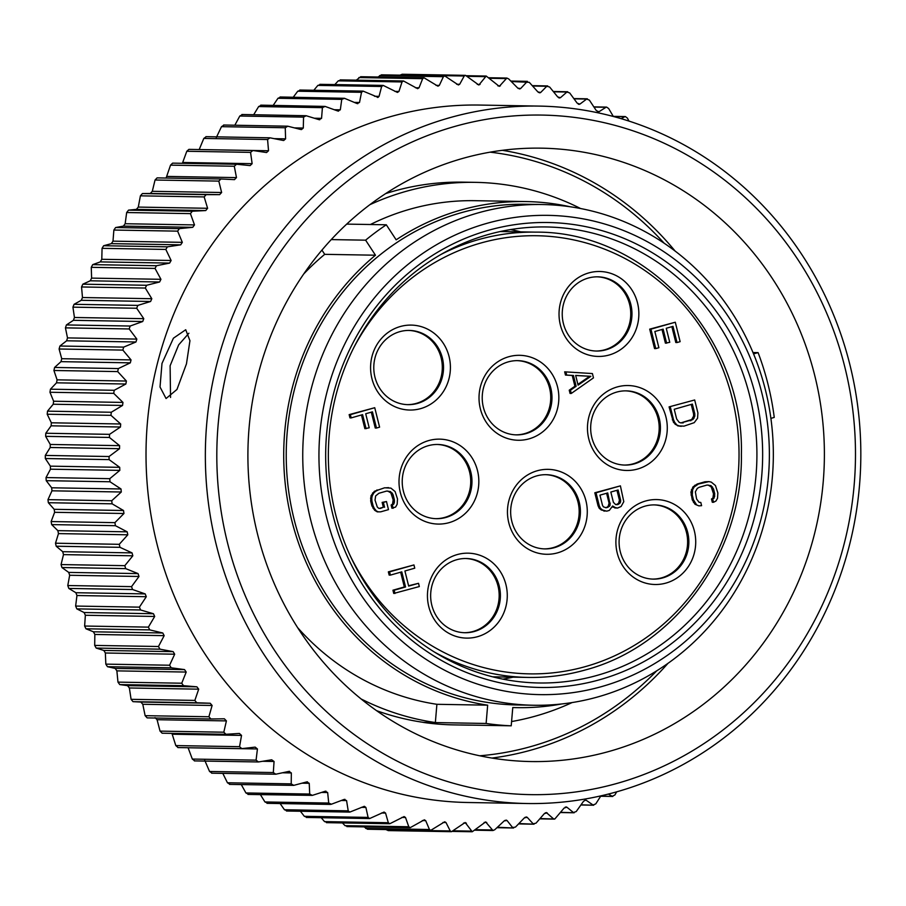 <?xml version="1.0" encoding="UTF-8"?>
<svg xmlns="http://www.w3.org/2000/svg" width="906" height="906" viewBox="0 0 906 906"><rect width="100%" height="100%" fill="white"/><g stroke="black" fill="none" stroke-linecap="round" stroke-linejoin="round"><path stroke-width="1.36" d="M341.143 80.306L338.266 80.838L334.835 84.575M356.262 80.158L360.735 76.716L424.053 77.803L437.938 86.183L439.308 85.413L443.396 76.693L444.733 75.923L458.379 84.971L459.67 84.292L464.223 76.013L465.469 75.334L478.855 85.028L486.216 76.047L499.274 86.376L506.884 78.052L508.696 78.935L517.79 88.109L520.61 88.562L527.394 81.347L510.814 81.064M378.04 77.01L381.426 74.836L444.733 75.923M400.158 75.153L402.173 74.247L465.469 75.345M313.804 90.272L317.881 85.391L320.724 84.677M424.053 77.803L422.649 78.663L419.036 87.803L417.598 88.675L403.51 80.974L402.026 81.936L398.946 91.461L397.417 92.423L383.215 85.413L319.875 84.326M357.847 103.68L356.794 103.443L359.512 102.491L361.517 92.299L363.136 91.121L378.062 97.361L379.07 96.353L381.641 86.489L383.215 85.413M539.093 106.093L479.761 105.062A348.765 327.734 91 0 0 389.761 116.863A348.765 327.734 91 0 0 156.965 543.894A348.765 327.734 91 0 0 467.768 802.501L527.088 803.52A348.765 327.734 -89 0 1 216.296 544.914A348.765 327.734 -89 0 1 539.093 106.093A348.765 327.734 -89 0 1 849.885 364.688A348.765 327.734 -89 0 1 527.088 803.52M546.341 812.557L553.441 818.786L554.778 819.035L564.121 808.05L566.85 807.178L566.114 806.929M565.197 807.155L566.85 807.178L573.441 812.523L576.216 811.55L583.509 801.312L585.536 800.077M560.565 812.546L574.178 812.773L560.757 812.308M584.755 800.247L586.193 800.27L593.056 805.015L595.774 803.871L600.905 795.864M580.882 804.992L593.702 805.219L581.018 804.811M608.39 794.064L612.23 796.295L614.88 794.992L616.68 791.844M600.667 796.238L612.784 796.453L600.746 796.102M628.979 121.087L627.416 118.12L625.355 116.568L613.283 116.364M613.464 116.512L624.823 116.704L621.154 118.675M613.351 116.478L608.651 108.527L606.612 107.101L593.849 106.885M593.974 107.078L605.978 107.282L598.945 111.766L596.307 110.623L589.387 100.124L586.658 99.048L587.371 98.811L573.838 98.584M598.3 111.936L597.53 111.732M574.008 98.833L586.658 99.048L579.885 104.133L577.179 103.159L569.693 92.944L566.907 92.038L567.722 91.744L553.283 91.495M579.138 104.36L578.243 104.111M553.543 91.812L566.907 92.038L560.429 97.712L557.677 96.908L549.625 87.01L546.794 86.274L547.7 85.923L532.264 85.651M559.591 97.995L558.56 97.678M532.603 86.025L546.794 86.274L540.644 92.514L537.858 91.891L529.274 82.333L511.256 81.517M539.716 92.865L540.644 92.514L538.549 92.48M519.591 88.981L520.61 88.562L518.277 88.528M540.033 818.56L554.778 819.035M377.485 97.429L378.062 97.361M356.794 103.443L344.495 98.301L341.755 99.366L340.316 109.83L337.655 110.951L338.584 111.132M280.045 96.987L344.495 98.301M337.655 110.951L325.095 106.421L322.411 107.644L321.551 118.358L318.969 119.649L319.761 119.773M260.724 105.153L325.095 106.421M318.969 119.649L306.16 115.73L303.555 117.123L303.295 128.04L301.449 129.581M241.891 114.507L306.16 115.73M300.781 129.49L287.78 126.206L285.254 127.757L285.594 138.856L283.691 140.509M223.601 125.017L287.78 126.206M283.17 140.453L270.011 137.814L267.576 139.524L268.527 150.747L266.568 152.525M205.922 136.659L270.011 137.814M266.183 152.491L252.899 150.498L250.566 152.367L252.128 163.68L250.135 165.583M182.389 163.295L186.795 151.268L188.901 149.377L252.899 150.498M249.897 165.571L236.523 164.246L234.292 166.24L236.477 177.61L234.45 179.648M166.115 178.029L170.532 165.141L172.616 163.137L236.523 164.246M234.36 179.637L220.928 178.98L218.81 181.109L221.63 192.502L219.614 194.654L206.172 194.654L204.167 196.919L207.61 208.289L205.73 210.566L192.299 211.234L190.43 213.623L194.496 224.926L192.74 227.315L179.365 228.64L177.633 231.143L182.321 242.344L180.69 244.835L167.406 246.828L165.821 249.433L171.121 260.486L169.626 263.091L156.478 265.73L155.039 268.425L160.94 279.308L159.592 281.993L146.613 285.277L145.311 288.051L151.812 298.72L150.611 301.483L137.837 305.401L136.693 308.255L143.771 318.674L142.729 321.505L130.181 326.035L129.196 328.957L136.84 339.093L135.957 341.981L123.68 347.111L122.854 350.09L131.042 359.909L130.328 362.842L118.346 368.561L117.689 371.585L126.41 381.041L125.855 384.019L114.213 390.293L113.726 393.363L122.956 402.423L122.559 405.435L111.279 412.253L110.962 415.333L120.679 423.985L120.453 427.009L109.558 434.348L109.411 437.451L119.592 445.65L119.535 448.685L109.06 456.522L109.094 459.614L119.705 467.337L119.819 470.373L109.785 478.674L109.988 481.765L121.008 488.98L121.291 492.003L111.732 500.735L112.106 503.815L123.51 510.508L123.952 513.498L114.903 522.649L115.436 525.695L127.191 531.833L127.803 534.8L119.264 544.313L119.966 547.326L132.049 552.887L132.82 555.808L124.813 565.672L125.685 568.628L138.052 573.6L138.992 576.476L131.54 586.635L132.57 589.534L145.198 593.906L146.285 596.714L139.411 607.145L140.6 609.976L153.442 613.724L154.688 616.454L148.391 627.133L149.739 629.885L162.774 632.988L164.167 635.638L158.471 646.51L159.954 649.172L173.148 651.64L174.677 654.2L169.592 665.231L171.234 667.79L184.541 669.602L186.206 672.059L181.732 683.215L183.51 685.672L196.896 686.827L198.697 689.172L194.847 700.417L196.761 702.762L210.192 703.249L212.117 705.468L208.89 716.759L210.928 718.979L224.36 718.798L226.409 720.904L223.805 732.207L225.968 734.29L162.072 733.214M210.6 718.979L147.157 717.88L145.13 715.672L142.786 704.279L140.86 702.048L132.989 701.663L131.087 699.319L129.365 687.982L127.565 685.638L119.751 684.585L117.973 682.127L116.874 670.87L115.209 668.413L107.463 666.703L105.832 664.132L105.356 653L103.816 650.451L96.195 648.073L94.7 645.412L94.836 634.449L93.443 631.799L85.968 628.787L84.632 626.035L85.357 615.265L84.111 612.535L76.829 608.877L75.64 606.057L76.953 595.514L75.866 592.717L68.811 588.436L67.78 585.536L69.66 575.276L68.731 572.411L61.925 567.53L61.053 564.574L63.488 554.619L62.718 551.697L56.206 546.227L55.504 543.215L58.471 533.6L57.859 530.644L51.676 524.597L51.132 521.55L54.62 512.309L54.179 509.319L48.346 502.717L47.973 499.648L51.959 490.814L51.676 487.79L46.229 480.667L46.025 477.575L50.487 469.183L50.374 466.148L45.323 458.527L45.3 455.424L50.204 447.496L50.26 444.461L45.651 436.352L45.798 433.249L51.121 425.82L51.348 422.796L47.203 414.246L47.508 411.154L53.228 404.235L53.624 401.233L49.966 392.264L50.442 389.195L56.523 382.819L57.078 379.841L53.93 370.486L54.587 367.462L60.996 361.653L61.721 358.708L59.094 349.003L59.921 346.024L66.625 340.792L67.508 337.904L65.436 327.87L66.421 324.937L73.397 320.316L74.439 317.485L72.933 307.157L74.066 304.303L81.291 300.294L82.48 297.53L81.551 286.964L82.842 284.178L90.26 280.792L91.608 278.119L91.268 267.327L92.718 264.631L100.294 261.891L101.789 259.297L102.061 248.335L103.646 245.73L111.359 243.646L112.99 241.155L113.873 230.045L115.606 227.542L123.409 226.115L125.164 223.725L126.67 212.525L128.539 210.135L136.398 209.377L138.29 207.089L140.407 195.832L142.401 193.567L150.283 193.465L152.299 191.302L155.051 180.011L157.1 177.882L220.928 178.98M225.968 734.29L239.377 733.441L241.54 735.412L239.558 746.68L241.823 748.628L177.848 747.563M241.823 748.628L255.164 747.122L257.429 748.956L256.081 760.145L258.448 761.957L194.382 760.904M258.448 761.957L271.687 759.794L274.054 761.482L273.318 772.558L275.775 774.211L211.619 773.192M275.775 774.211L288.878 771.402L291.336 772.943L291.211 783.871L293.759 785.366L229.512 784.392M289.546 771.334L288.878 771.402M293.759 785.366L306.692 781.923L309.229 783.305L309.705 794.052L312.332 795.377L247.984 794.437M307.485 781.821L306.692 781.923M312.332 795.377L325.05 791.3L327.655 792.524L328.719 803.044L331.426 804.211L330.384 804.415L266.987 803.328M325.967 791.165L325.05 791.3M331.426 804.211L343.895 799.522L346.568 800.576L348.21 810.847L349.818 812.093L286.443 811.006M344.948 799.33L343.895 799.522M506.035 820.066L507.043 820.519L504.212 820.87L494.789 829.715L492.966 830.519L485.639 821.912L472.241 831.753L465.174 822.489L451.494 831.685L450.248 830.961L445.979 822.512L444.721 821.787L430.78 830.326L429.455 829.511L425.684 820.632L424.336 819.805L410.192 827.676L408.787 826.759L405.514 817.484L404.099 816.566L389.784 823.747L388.312 822.716L385.56 813.078L384.076 812.059L369.637 818.548L368.096 817.405L365.888 807.439L364.337 806.306L349.818 812.093M504.699 820.485L507.043 820.519L512.592 827.529L515.48 827.087L524.404 817.846L527.213 817.325L526.284 816.94M496.93 827.699L513.6 827.993L497.394 827.269M525.106 817.291L527.213 817.325L533.136 823.803L536.001 823.18L544.393 813.565L547.167 812.875L545.287 812.841M518.538 823.916L534.053 824.188L518.889 823.554M386.126 829.556L388.187 830.598L451.494 831.685M364.099 826.884L367.474 829.239L430.78 830.326M342.445 822.931L345.027 825.66L347.904 826.125M321.2 817.71L324.552 821.617L327.406 822.263M300.407 811.244L304.337 816.317L307.145 817.133M280.124 803.554L284.45 809.749L287.202 810.745M260.396 794.653L264.96 801.957L267.655 803.124M241.279 784.585L245.934 792.954L248.572 794.279M222.808 773.384L227.451 782.773L229.999 784.268M204.722 760.281L209.558 771.47L212.015 773.112M257.429 748.956L188.108 747.767L192.321 759.058L194.688 760.859M241.54 735.412L172.208 734.222L175.798 745.581L178.063 747.529M172.208 734.222L171.812 733.384M226.409 720.904L157.078 719.715L160.045 731.108L162.197 733.192M157.078 719.715L155.028 717.609M268.527 150.747L199.195 149.547L203.805 138.425L206.24 136.715M216.262 137.655L221.494 126.659L224.02 125.107M234.835 125.221L239.796 116.025L242.4 114.632M253.703 114.711L258.652 106.557L261.324 105.323M273.193 105.368L277.995 98.267L280.735 97.214M293.25 97.214L297.757 91.212L300.554 90.317M161.993 363.442L160.022 386.998L166.058 398.527L176.953 389.467L186.466 363.861L189.943 340.701L185.719 329.739L173.408 338.21L161.993 363.442M844.822 367.055A339.829 319.331 -89 0 1 617.994 783.135A339.829 319.331 -89 0 1 227.474 542.66A339.829 319.331 -89 0 1 454.302 126.58A339.829 319.331 -89 0 1 844.822 367.055M257.531 534.11A306.738 288.233 91 0 0 530.871 761.55A306.738 288.233 91 0 0 814.766 375.605A306.738 288.233 91 0 0 541.426 148.165A306.738 288.233 91 0 0 257.531 534.11M667.994 663.328A306.738 288.233 -89 0 1 491.924 758.062M502.388 150.317A306.738 288.233 -89 0 1 675.095 251.041M490.123 152.163A303.159 284.88 -89 0 1 664.098 243.17M656.737 670.814A303.159 284.88 -89 0 1 479.738 755.785M376.59 710.666A271.358 254.994 91 0 0 423.34 722.354M423.34 722.41A271.415 255.039 91 0 0 453.861 724.891L466.092 725.106A271.415 255.039 -89 0 1 460.463 724.936L511.222 725.808A271.415 255.039 -89 0 1 486.114 723.464L487.666 705.174L436.896 704.302L435.356 722.535A271.358 254.994 -89 0 1 361.143 698.979M369.841 204.711A271.415 255.039 -89 0 1 405.39 191.54A271.415 255.039 -89 0 1 475.435 182.355L463.204 182.151A271.415 255.039 91 0 0 393.159 191.325A271.415 255.039 91 0 0 385.65 193.601M321.936 250.101L324.71 254.337A253.08 237.814 91 0 0 303.725 273.974M297.644 627.643A253.08 237.814 91 0 0 436.896 704.302M487.666 705.174A253.08 237.814 -89 0 1 291.653 519.999A253.08 237.814 -89 0 1 375.469 255.209L365.616 240.169L331.245 239.592M324.71 254.337L375.469 255.209M365.616 240.169A271.415 255.039 -89 0 1 386.307 224.79L396.16 239.83A253.08 237.814 -89 0 1 525.888 201.562A253.08 237.814 -89 0 1 570.168 206.772M346.704 224.11L386.307 224.79M475.435 182.355A271.415 255.039 -89 0 1 580.599 208.527M753.566 353.906L758.084 352.615L752.988 352.536M758.096 352.615A271.415 255.039 -89 0 1 774.245 417.417L770.904 418.368M572.094 702.569A271.415 255.039 -89 0 1 536.137 715.921A271.415 255.039 -89 0 1 511.584 721.55M471.856 725.128A271.415 255.039 -89 0 1 466.092 725.106M423.204 722.365L486.114 723.464M561.607 703.973A253.08 237.814 -89 0 1 517.179 707.643A253.08 237.814 -89 0 1 512.773 707.529L511.222 725.819M542.354 204.53L525.831 204.246A250.396 235.3 91 0 0 294.088 519.297A250.396 235.3 91 0 0 517.224 704.97L533.736 705.253A250.396 235.3 -89 0 1 310.599 519.58A250.396 235.3 -89 0 1 542.354 204.53A250.396 235.3 -89 0 1 765.479 390.192A250.396 235.3 -89 0 1 533.736 705.253M525.888 201.562L475.118 200.69A253.08 237.814 91 0 0 370.407 224.518M326.466 516.918A239.671 225.209 -89 0 1 486.431 223.476A239.671 225.209 -89 0 1 761.855 393.068A239.671 225.209 -89 0 1 601.89 686.522A239.671 225.209 -89 0 1 326.466 516.918M488.153 230.384A232.514 218.493 91 0 0 332.966 515.072A232.514 218.493 91 0 0 600.157 679.602A232.514 218.493 91 0 0 755.355 394.914A232.514 218.493 91 0 0 488.153 230.384M487.711 234.677A228.04 214.292 91 0 0 335.503 513.883A228.04 214.292 91 0 0 538.708 682.977A228.04 214.292 91 0 0 597.552 675.264A228.04 214.292 91 0 0 749.76 396.047A228.04 214.292 91 0 0 546.556 226.964A228.04 214.292 91 0 0 487.711 234.677M510.565 229.569A228.04 214.292 -89 0 1 520.803 231.879M513.136 677.167A228.04 214.292 -89 0 1 502.83 679.126M617.145 386.964A42.48 39.921 91 0 0 588.798 438.98A42.48 39.921 91 0 0 637.609 469.036A42.48 39.921 91 0 0 665.955 417.032A42.48 39.921 91 0 0 617.145 386.964M588.707 272.933A42.48 39.921 91 0 0 560.361 324.948A42.48 39.921 91 0 0 609.172 355.005A42.48 39.921 91 0 0 637.53 302.989A42.48 39.921 91 0 0 588.707 272.933M645.582 501.007A42.48 39.921 91 0 0 617.224 553.011A42.48 39.921 91 0 0 666.035 583.068A42.48 39.921 91 0 0 694.392 531.063A42.48 39.921 91 0 0 645.582 501.007M508.708 356.749A42.48 39.921 91 0 0 480.35 408.765A42.48 39.921 91 0 0 529.161 438.821A42.48 39.921 91 0 0 557.518 386.817A42.48 39.921 91 0 0 508.708 356.749M537.133 470.792A42.48 39.921 91 0 0 508.787 522.796A42.48 39.921 91 0 0 557.598 552.853A42.48 39.921 91 0 0 585.956 500.848A42.48 39.921 91 0 0 537.133 470.792M400.259 326.534A42.48 39.921 91 0 0 371.913 378.549A42.48 39.921 91 0 0 420.724 408.606A42.48 39.921 91 0 0 449.082 356.602A42.48 39.921 91 0 0 400.259 326.534M457.122 554.608A42.48 39.921 91 0 0 428.776 606.612A42.48 39.921 91 0 0 477.587 636.68A42.48 39.921 91 0 0 505.944 584.664A42.48 39.921 91 0 0 457.122 554.608M428.697 440.576A42.48 39.921 91 0 0 400.339 492.581A42.48 39.921 91 0 0 449.161 522.637A42.48 39.921 91 0 0 477.507 470.633A42.48 39.921 91 0 0 428.697 440.576M565.469 375.073L564.653 371.834L592.399 373.555L593.475 377.881L571.267 393.453L570.044 393.43L569.228 390.192L574.914 386.262L572.23 375.458L565.469 375.073L566.692 375.095L565.876 371.856M612.445 506.998L617.609 508.051L614.698 507.938M615.921 507.96L612.649 505.99L609.308 510.418L606.714 511.154L602.547 510.021L600.463 508.311L599.262 505.752L598.039 505.729L594.812 492.773L620.406 485.865L623.792 501.675L621.097 506.477L617.609 508.051M598.039 505.729L599.228 508.289L601.324 509.999L606.714 511.154M708.118 485.027L711.255 486.941L713.52 493.815L712.909 498.04L711.493 499.025L712.297 502.264L713.52 502.286L712.716 499.036L711.493 499.025M696.261 504.302L693.486 499.885L692.275 495.027L692.626 489.727L694.155 486.975L698.424 484.031L708.922 481.618L704.97 481.788L697.201 484.008L692.931 486.952L690.904 492.151L692.263 499.863L695.038 504.28L698.866 505.865L695.038 504.28M666.635 343.193L663.135 329.15L654.845 331.517L658.877 347.711L655.774 348.595L650.927 329.161L675.287 322.23L680.134 341.664L677.031 342.547L672.988 326.353L666.25 328.266L669.749 342.309L665.412 343.17L662.003 329.478M677.031 342.547L675.808 342.525L671.856 326.67M655.774 348.595L654.551 348.572L649.704 329.138L675.287 322.23M366.092 428.685L362.593 414.642L351.188 417.893L350.373 414.654L374.744 407.711L379.591 427.156L376.477 428.04L372.445 411.845L365.707 413.759L369.206 427.802L364.869 428.663L361.449 414.971M376.477 428.04L375.254 428.017L371.301 412.162M351.188 417.893L349.965 417.87L349.15 414.631L374.744 407.711M379.354 508.379L383.351 507.247L382.139 502.388L386.477 501.528L388.493 509.625L380.713 511.833L377.281 511.867L374.676 510.293L371.902 505.876L370.69 501.018L371.041 495.718L374.382 491.29L384.608 487.802L390.905 488.119L395.095 491.55L397.496 498.968L397.156 504.268L395.616 507.02L391.936 508.277L391.132 505.038L392.547 504.053L393.159 499.829L390.894 492.955L387.757 491.041M394.959 593.475L394.155 590.236L405.56 586.986L401.788 571.867L390.384 575.117L389.58 571.879L413.951 564.948L414.755 568.187L404.903 570.984L408.674 586.103L418.527 583.305L419.331 586.544L393.736 593.453L392.932 590.214L404.336 586.963L400.656 572.196M408.583 585.763L418.527 583.305M390.384 575.117L389.161 575.095L388.357 571.856L413.951 564.948M669.081 406.885L694.676 399.976L697.903 412.932L697.563 418.232L694.223 422.66L683.985 426.148L677.699 425.831L673.509 422.4L669.081 406.885L694.676 399.976M616.601 392.117A37.112 34.87 91 0 0 591.833 437.564A37.112 34.87 91 0 0 624.902 465.072A37.112 34.87 91 0 0 634.483 463.827A37.112 34.87 91 0 0 659.251 418.379A37.112 34.87 91 0 0 626.182 390.86A37.112 34.87 91 0 0 616.601 392.117M625.57 390.86A37.112 34.87 -89 0 1 658.979 423.736A37.112 34.87 -89 0 1 633.26 463.804A37.112 34.87 -89 0 1 624.291 465.061M588.175 278.085A37.112 34.87 91 0 0 563.396 323.521A37.112 34.87 91 0 0 596.476 351.041A37.112 34.87 91 0 0 606.046 349.784A37.112 34.87 91 0 0 630.814 304.348A37.112 34.87 91 0 0 597.745 276.828A37.112 34.87 91 0 0 588.175 278.085M597.133 276.828A37.112 34.87 -89 0 1 630.542 309.705A37.112 34.87 -89 0 1 604.823 349.773A37.112 34.87 -89 0 1 595.865 351.03M645.038 506.148A37.112 34.87 91 0 0 620.259 551.595A37.112 34.87 91 0 0 653.339 579.115A37.112 34.87 91 0 0 662.909 577.858A37.112 34.87 91 0 0 687.688 532.411A37.112 34.87 91 0 0 654.608 504.902A37.112 34.87 91 0 0 645.038 506.148M653.996 504.891A37.112 34.87 -89 0 1 687.405 537.768A37.112 34.87 -89 0 1 661.686 577.835A37.112 34.87 -89 0 1 652.728 579.093M508.164 361.902A37.112 34.87 91 0 0 483.385 407.349A37.112 34.87 91 0 0 516.465 434.869A37.112 34.87 91 0 0 526.035 433.612A37.112 34.87 91 0 0 550.814 388.164A37.112 34.87 91 0 0 517.734 360.645A37.112 34.87 91 0 0 508.164 361.902M517.122 360.645A37.112 34.87 -89 0 1 550.531 393.521A37.112 34.87 -89 0 1 524.812 433.589A37.112 34.87 -89 0 1 515.854 434.846M536.59 475.933A37.112 34.87 91 0 0 511.822 521.38A37.112 34.87 91 0 0 544.891 548.9A37.112 34.87 91 0 0 554.472 547.643A37.112 34.87 91 0 0 579.24 502.196A37.112 34.87 91 0 0 546.171 474.687A37.112 34.87 91 0 0 536.59 475.933M545.559 474.676A37.112 34.87 -89 0 1 578.968 507.553A37.112 34.87 -89 0 1 553.249 547.62A37.112 34.87 -89 0 1 544.28 548.877M399.716 331.687A37.112 34.87 91 0 0 374.948 377.134A37.112 34.87 91 0 0 408.017 404.654A37.112 34.87 91 0 0 417.598 403.397A37.112 34.87 91 0 0 442.366 357.949A37.112 34.87 91 0 0 409.297 330.43A37.112 34.87 91 0 0 399.716 331.687M408.685 330.43A37.112 34.87 -89 0 1 442.094 363.306A37.112 34.87 -89 0 1 416.375 403.374A37.112 34.87 -89 0 1 407.406 404.631M456.579 559.761A37.112 34.87 91 0 0 431.811 605.197A37.112 34.87 91 0 0 464.88 632.716A37.112 34.87 91 0 0 474.461 631.459A37.112 34.87 91 0 0 499.229 586.023A37.112 34.87 91 0 0 466.16 558.504A37.112 34.87 91 0 0 456.579 559.761M465.548 558.504A37.112 34.87 -89 0 1 498.957 591.369A37.112 34.87 -89 0 1 473.238 631.437A37.112 34.87 -89 0 1 464.268 632.705M428.153 445.729A37.112 34.87 91 0 0 403.385 491.165A37.112 34.87 91 0 0 436.454 518.685A37.112 34.87 91 0 0 446.024 517.428A37.112 34.87 91 0 0 470.803 471.992A37.112 34.87 91 0 0 437.734 444.472A37.112 34.87 91 0 0 428.153 445.729M437.122 444.461A37.112 34.87 -89 0 1 470.52 477.337A37.112 34.87 -89 0 1 444.801 517.405A37.112 34.87 -89 0 1 435.843 518.662M571.267 393.453L570.452 390.214L569.228 390.192M570.452 390.214L576.137 386.284L574.914 386.262M576.137 386.284L573.453 375.48L572.23 375.458M573.453 375.48L566.692 375.095M578.085 385.152L590.871 376.307L575.661 375.435L578.085 385.152M590.871 376.307L589.647 376.284L577.892 384.404M575.672 375.48L589.647 376.284M613.441 506.93L612.467 506.907M605.027 511.052L603.804 511.029M602.547 510.021L601.324 509.999M600.463 508.311L599.228 508.289M599.262 505.752L596.035 492.796L594.812 492.773M596.035 492.796L620.406 485.865M620.655 500.248L618.096 489.987L610.837 492.049L613.396 502.309L615.627 504.574L617.314 504.665L619.772 503.385L620.542 502.015L620.655 500.248L619.432 500.225L616.963 490.316M606.431 507.768L609.41 506.341L610.168 504.959L607.733 492.943L599.953 495.152L602.513 505.412L603.43 506.884L606.431 507.768M619.432 500.225L618.549 503.374L616.239 504.608M620.542 502.015L619.319 501.992M619.772 503.385L618.549 503.374M618.356 504.37L617.133 504.348M605.355 507.7L607.983 507.326M610.293 503.192L609.07 503.181L606.59 493.26M609.07 503.181L608.186 506.318L606.76 507.303M610.168 504.959L608.945 504.948M609.41 506.341L608.186 506.318M712.716 499.036L714.132 498.062L714.743 493.838L713.532 488.98L711.04 485.639L707.008 485.05L699.228 487.269L697.292 488.391L695.366 491.833L696.601 499.002L699.104 502.332L700.791 502.434L701.595 505.673L698.866 505.865M694.687 502.434L693.464 502.411M693.486 499.885L692.263 499.863M692.275 495.027L691.052 495.004M692.127 492.173L690.904 492.151M692.626 489.727L691.403 489.704M694.155 486.975L692.931 486.952M695.967 485.299L694.743 485.288M698.424 484.031L697.201 484.008M706.193 481.811L704.97 481.788M708.922 481.618L711.267 482.105L715.457 485.537L717.858 492.955L717.518 498.255L715.978 501.007L713.52 502.286M714.132 498.062L712.909 498.04M714.766 496.148L713.543 496.126M714.743 493.838L713.52 493.815M713.532 488.98L712.309 488.957M712.478 486.964L711.255 486.941M711.04 485.639L709.817 485.616M650.927 329.161L649.704 329.138M350.373 414.654L349.15 414.631M378.504 511.879L374.676 510.293M375.899 510.316L374.325 508.447L373.091 508.425M374.325 508.447L373.125 505.899L371.902 505.876M373.125 505.899L371.913 501.041L370.69 501.018M371.913 501.041L371.766 498.187L370.543 498.164M371.766 498.187L372.264 495.741L371.041 495.718M372.264 495.741L373.793 492.989L372.57 492.966M373.793 492.989L375.605 491.312L374.382 491.29M375.605 491.312L378.062 490.044L376.839 490.021M378.062 490.044L384.608 487.802M385.831 487.824L388.561 487.632M393.159 508.289L392.355 505.05L391.132 505.038M392.355 505.05L393.77 504.076L392.547 504.053M393.77 504.076L394.404 502.162L393.181 502.139M394.404 502.162L394.382 499.852L393.159 499.829M394.382 499.852L393.17 494.993L391.947 494.97M393.17 494.993L392.117 492.977L390.894 492.955M392.117 492.977L389.455 491.63M390.679 491.652L386.647 491.063L378.867 493.283L375.639 495.933L375.027 500.157L377.292 507.02L378.742 508.345L380.429 508.447L383.351 507.247M384.574 507.269L383.363 502.411L382.139 502.388M383.363 502.411L386.477 501.528M389.58 571.879L388.357 571.856M394.155 590.236L392.932 590.214M405.56 586.986L404.336 586.963M681.267 426.341L677.699 425.831M678.922 425.854L675.083 424.257M676.306 424.28L674.732 422.423L673.509 422.4M674.732 422.423L673.543 419.863L672.32 419.84M673.543 419.863L670.304 406.907M694.8 413.815L692.377 404.099L674.223 409.263L676.646 418.98L679.149 422.321L680.972 422.955L692.897 419.569L694.823 416.126L694.8 413.815L693.577 413.793L691.233 404.427M693.577 413.793L693.6 416.103L691.674 419.546L680.848 422.909M694.823 416.126L693.6 416.103M694.189 418.04L692.965 418.017M692.897 419.569L691.674 419.546M690.961 420.69L689.738 420.667M683.181 422.909L681.958 422.887M170.543 397.462L170.113 365.764L178.641 344.903L188.89 333.227M402.026 81.936L338.266 80.838M394.891 91.393L398.946 91.461M415.401 87.746L419.036 87.803M422.649 78.663L358.878 77.565M436.001 85.357L439.308 85.413M443.396 76.693L379.637 75.594M456.635 84.247L459.67 84.292M464.223 76.013L400.463 74.915M477.258 84.394L480.055 84.451M485.05 76.636L467.519 76.331M497.824 85.832L500.384 85.866M505.797 78.562L489.546 78.278M374.506 96.274L379.07 96.353M381.641 86.489L317.881 85.391M361.517 92.299L297.757 91.212M354.303 102.401L359.512 102.491M341.755 99.366L277.995 98.267M334.269 109.728L340.316 109.83M322.411 107.644L258.652 106.557M314.359 118.233L321.551 118.358M303.555 117.123L239.796 116.025M294.461 127.893L303.295 128.04M285.254 127.757L221.494 126.659M274.224 138.652L285.594 138.856M267.576 139.524L203.805 138.425M250.566 152.367L186.795 151.268M182.797 162.48L252.128 163.68M234.292 166.24L170.532 165.141M167.157 176.421L236.477 177.61M157.168 177.882L220.736 178.969M218.81 181.109L155.051 180.011M152.299 191.302L221.63 192.502M219.614 194.654L150.283 193.465M142.401 193.567L206.172 194.654M204.167 196.919L140.407 195.832M138.29 207.089L207.61 208.289M205.73 210.566L136.398 209.377M128.539 210.135L192.299 211.234M190.43 213.623L126.67 212.525M125.164 223.725L194.496 224.926M192.74 227.315L123.409 226.115M115.606 227.542L179.365 228.64M177.633 231.143L113.873 230.045M112.99 241.155L182.321 242.344M180.69 244.835L111.359 243.646M103.646 245.73L167.406 246.828M165.821 249.433L102.061 248.335M101.789 259.297L171.121 260.486M169.626 263.091L100.294 261.891M92.718 264.631L156.478 265.73M155.039 268.425L91.268 267.327M91.608 278.119L160.94 279.308M159.592 281.993L90.26 280.792M82.842 284.178L146.613 285.277M145.311 288.051L81.551 286.964M82.48 297.53L151.812 298.72M150.611 301.483L81.291 300.294M74.066 304.303L137.837 305.401M136.693 308.255L72.933 307.157M74.439 317.485L143.771 318.674M142.729 321.505L73.397 320.316M66.421 324.937L130.181 326.035M129.196 328.957L65.436 327.87M67.508 337.904L136.84 339.093M135.957 341.981L66.625 340.792M59.921 346.024L123.68 347.111M122.854 350.09L59.094 349.003M61.721 358.708L131.042 359.909M130.328 362.842L60.996 361.653M54.587 367.462L118.346 368.561M117.689 371.585L53.93 370.486M57.078 379.841L126.41 381.041M125.855 384.019L56.523 382.819M50.442 389.195L114.213 390.293M113.726 393.363L49.966 392.264M53.624 401.233L122.956 402.423M122.559 405.435L53.228 404.235M47.508 411.154L111.279 412.253M110.962 415.333L47.203 414.246M51.348 422.796L120.679 423.985M120.453 427.009L51.121 425.82M45.798 433.249L109.558 434.348M109.411 437.451L45.651 436.352M50.26 444.461L119.592 445.65M119.535 448.685L50.204 447.496M45.3 455.424L109.06 456.522M109.094 459.614L45.323 458.527M50.374 466.148L119.705 467.337M119.819 470.373L50.487 469.183M46.025 477.575L109.785 478.674M109.988 481.765L46.229 480.667M51.676 487.79L121.008 488.98M121.291 492.003L51.959 490.814M47.973 499.648L111.732 500.735M112.106 503.815L48.346 502.717M54.179 509.319L123.51 510.508M123.952 513.498L54.62 512.309M51.132 521.55L114.903 522.649M115.436 525.695L51.676 524.597M57.859 530.644L127.191 531.833M127.803 534.8L58.471 533.6M55.504 543.215L119.264 544.313M119.966 547.326L56.206 546.227M62.718 551.697L132.049 552.887M132.82 555.808L63.488 554.619M61.053 564.574L124.813 565.672M125.685 568.628L61.925 567.53M68.731 572.411L138.052 573.6M138.992 576.476L69.66 575.276M67.78 585.536L131.54 586.635M132.57 589.534L68.811 588.436M75.866 592.717L145.198 593.906M146.285 596.714L76.953 595.514M75.64 606.057L139.411 607.145M140.6 609.976L76.829 608.877M84.111 612.535L153.442 613.724M154.688 616.454L85.357 615.265M84.632 626.035L148.391 627.133M149.739 629.885L85.968 628.787M93.443 631.799L162.774 632.988M164.167 635.638L94.836 634.449M94.7 645.412L158.471 646.51M159.954 649.172L96.195 648.073M103.816 650.451L173.148 651.64M174.677 654.2L105.356 653M105.832 664.132L169.592 665.231M171.234 667.79L107.463 666.703M115.209 668.413L184.541 669.602M186.206 672.059L116.874 670.87M117.973 682.127L181.732 683.215M183.51 685.672L119.751 684.585M127.565 685.638L196.896 686.827M198.697 689.172L129.365 687.982M131.087 699.319L194.847 700.417M196.761 702.762L132.989 701.663M140.86 702.048L210.192 703.249M212.117 705.468L142.786 704.279M145.13 715.672L208.89 716.759M160.045 731.108L223.805 732.207M175.798 745.581L239.558 746.68M192.321 759.058L256.081 760.145M274.054 761.482L262.525 761.278M209.558 771.47L273.318 772.558M291.336 772.943L282.412 772.784M227.451 782.773L291.211 783.871M309.229 783.305L301.97 783.18M245.934 792.954L309.705 794.052M327.655 792.524L321.562 792.422M264.96 801.957L328.719 803.044M346.568 800.576L341.324 800.485M284.45 809.749L348.21 810.847M365.888 807.439L361.301 807.359M304.337 816.317L368.096 817.405M385.56 813.078L381.483 813.01M324.552 821.617L388.312 822.716M405.514 817.484L401.856 817.416M345.027 825.66L408.787 826.759M425.684 820.632L422.355 820.576M365.696 828.412L429.455 829.511M445.979 822.512L442.943 822.455M386.477 829.873L450.248 830.961M466.364 823.124L463.555 823.078M453.487 830.813L471.075 831.119M486.737 822.455L484.166 822.41M475.571 829.692L491.879 829.975M440.973 254.461A222.672 209.241 -89 0 1 478.3 239.671A222.672 209.241 -89 0 1 479.285 239.399A222.672 209.241 -89 0 1 535.763 232.14L500.259 231.528M585.559 669.896A222.672 209.241 -89 0 1 584.563 670.168A222.672 209.241 -89 0 1 528.096 677.428A222.672 209.241 -89 0 1 434.133 651.867M353.499 348.176A219.093 205.889 -89 0 1 480.384 243.148A219.093 205.889 -89 0 1 732.161 398.198A219.093 205.889 -89 0 1 585.922 666.454A219.093 205.889 -89 0 1 349.942 555.185M403.51 80.974L340.18 79.887M486.216 76.047L466.703 75.719M506.884 78.052L488.968 77.746M554.268 819.103L539.772 818.854M363.136 91.121L299.773 90.034M369.637 818.548L306.285 817.45M389.784 823.747L326.454 822.659M410.192 827.676L346.873 826.589M472.241 831.753L452.626 831.414M492.966 830.519L474.971 830.202M512.773 707.575L517.179 707.643M492.592 676.816L528.096 677.428C547.62 677.745 566.805 675.23 585.672 669.874C675.457 646.012 742.841 552.728 741.391 454.495C744.268 336.975 646.431 231.098 535.763 232.14"/></g></svg>
